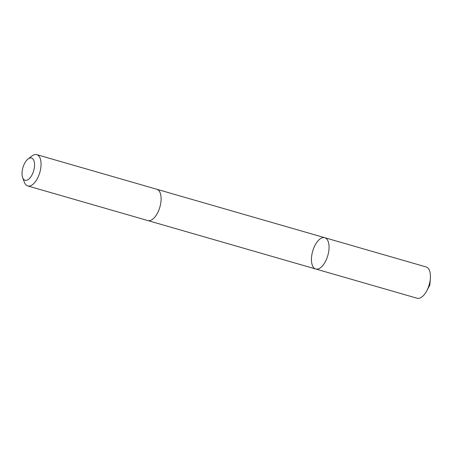 <?xml version="1.0" encoding="UTF-8"?>
<svg xmlns="http://www.w3.org/2000/svg" width="453" height="453" viewBox="0 0 453 453"><rect width="100%" height="100%" fill="white"/><g stroke="black" fill="none" stroke-linecap="round" stroke-linejoin="round"><path stroke-width="0.68" d="M324.201 237.587A16.285 7.871 106.1 0 1 324.761 237.706A16.285 7.871 106.1 0 1 327.813 255.537A16.285 7.871 106.1 0 1 315.735 269.003A16.285 7.871 106.1 0 1 312.53 251.749A16.285 7.871 106.1 0 1 324.201 237.587M417.105 298.238A16.285 7.871 -73.9 0 0 417.672 298.357A16.285 7.871 -73.9 0 0 426.788 290.775A16.285 7.871 -73.9 0 0 430.35 278.414A16.285 7.871 -73.9 0 0 426.131 266.942L324.761 237.706A16.285 7.871 106.1 0 1 327.813 255.537A16.285 7.871 106.1 0 1 315.735 269.003L417.105 298.238M22.65 177.576L24.315 182.134A16.285 7.871 -73.9 0 0 27.741 185.94L147.791 220.566A16.285 7.871 -73.9 0 0 148.358 220.685A16.285 7.871 -73.9 0 0 160.028 206.523A16.285 7.871 -73.9 0 0 156.817 189.269L36.767 154.643A16.285 7.871 -73.9 0 0 31.84 156.042L28.001 159.014A11.585 5.6 -73.9 0 0 22.65 177.576A11.585 5.6 -73.9 0 0 25.487 180.368A11.585 5.6 -73.9 0 0 34.422 167.027A11.585 5.6 -73.9 0 0 28.001 159.014M27.741 185.94A16.285 7.871 -73.9 0 0 28.301 186.058A16.285 7.871 -73.9 0 0 39.972 171.902A16.285 7.871 -73.9 0 0 36.767 154.643M429.099 285.062L429.852 284.965L430.35 278.414M429.852 284.965L426.788 290.775M147.967 220.611L315.735 269.003M156.993 189.326L324.761 237.706"/></g></svg>
